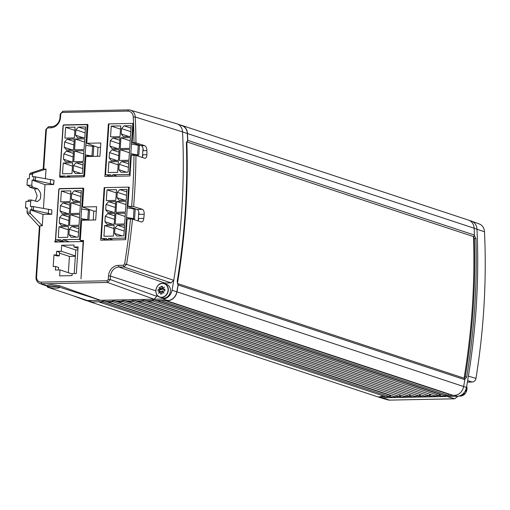 <?xml version="1.0" encoding="UTF-8"?>
<svg xmlns="http://www.w3.org/2000/svg" width="510" height="510" viewBox="0 0 510 510"><rect width="100%" height="100%" fill="white"/><g stroke="black" fill="none" stroke-linecap="round" stroke-linejoin="round"><path stroke-width="0.76" d="M71.935 295.335L85.081 300.173A8.613 7.369 -71.7 0 0 85.482 300.307L90.48 301.773A8.434 7.216 -71.7 0 0 92.374 302.022L102.37 301.62C102.032 301.002 103.664 300.97 107.272 301.518L112.34 301.416C112.002 300.804 113.634 300.772 117.243 301.314L122.304 301.212C121.973 300.6 123.605 300.568 127.213 301.117L132.275 301.015C131.937 300.396 133.575 300.365 137.184 300.913L142.245 300.811C141.907 300.199 143.546 300.16 147.154 300.709L152.216 300.607C151.878 299.995 153.516 299.963 157.125 300.511L167.764 300.492L162.811 299.032L154.09 299.211L107.597 282.457L110.281 279.576L110.517 276.088A8.995 7.695 108.3 0 1 118.913 267.055L123.911 266.953L126.55 264.378L173.738 280.315L171.092 282.884L164.749 283.012A8.179 7 -71.7 0 0 162.945 283.311M156.87 294.837L156.768 296.329L154.09 299.211L100.566 300.294L59.338 285.676L50.981 284.644L47.341 285.326L47.245 286.779A6.458 0.969 3.8 0 1 52.026 286.167A6.458 0.969 3.8 0 1 59.243 287.079L100.566 300.294L87.497 300.562L48.055 287.315A6.458 0.969 3.8 0 1 47.245 286.779M186.692 141.869L187.635 140.658A632.674 541.167 -71.7 0 0 187.342 133.575L182.554 131.918A632.846 541.314 -71.7 0 1 173.738 280.315A632.846 541.314 108.3 0 1 172.042 290.203A10.047 8.593 -71.7 0 1 162.811 299.032M166.464 284.274A7.178 6.139 108.3 0 1 170.308 291.994A7.178 6.139 108.3 0 1 163.742 298.165A7.178 6.139 108.3 0 1 161.963 297.904L159.847 297.202A7.178 6.139 -71.7 0 0 161.625 297.47A7.178 6.139 108.3 0 0 168.192 291.299A7.178 6.139 108.3 0 0 164.347 283.573L166.464 284.274M85.482 300.307A8.613 7.369 -71.7 0 0 87.42 300.562L87.497 300.562M152.241 300.25L151.897 300.409M142.271 300.454L141.927 300.613M132.3 300.651L131.956 300.817M122.33 300.855L121.986 301.015M112.359 301.059L112.015 301.219M102.389 301.263L102.045 301.423M167.764 300.492A9.875 8.447 -71.7 0 0 176.836 291.816A632.674 541.167 -71.7 0 0 178.066 284.707L177.461 283.515M165.973 300.53L451.917 394.989A10.047 8.593 -71.7 0 0 453.186 395.282A10.047 8.593 108.3 0 0 463.635 386.529A632.846 541.314 -71.7 0 0 464.82 379.682L178.168 284.994A1.434 1.23 -71.7 0 0 177.818 283.751M178.168 284.994A632.846 541.314 108.3 0 1 176.983 291.835A10.047 8.593 -71.7 0 1 166.145 300.524M187.342 133.575A9.875 8.447 -71.7 0 0 182.089 125.689L177.206 123.892A10.047 8.593 -71.7 0 0 176.734 123.739L130.369 110.134A8.421 7.204 -71.7 0 0 128.475 109.886L62.883 111.218L60.212 114.1L59.982 117.593A8.995 7.695 108.3 0 1 51.58 126.627L48.507 126.69L45.823 129.565L43.21 168.938L30.096 173.298L29.542 174.484L29.261 178.749L27.432 178.787L27.004 185.206L28.834 185.168L29.414 186.966L34.521 188.898L37.147 195.763L35.394 201.138M181.911 125.447L468.562 220.135A10.047 8.593 108.3 0 1 474.147 228.244L187.495 133.556A10.047 8.593 -71.7 0 0 181.911 125.447A10.047 8.593 -71.7 0 0 180.585 125.141M187.495 133.556A632.846 541.314 108.3 0 1 187.776 140.365L474.428 235.059A1.434 1.23 108.3 0 1 474.281 235.798A1.434 1.23 -71.7 0 1 473.478 236.583L474.281 235.798M187.253 141.627A1.434 1.23 -71.7 0 0 187.776 140.365M89.059 301.353A8.613 7.369 -71.7 0 0 90.225 301.875A8.613 7.369 -71.7 0 0 93.872 301.99M102.956 301.977L389.608 396.672L385.866 396.748L99.214 302.054L102.956 301.977L103.007 301.193M112.92 301.78L399.579 396.468L394.593 396.57L107.941 301.882L112.92 301.78L112.978 300.989M122.891 301.576L409.543 396.27L404.558 396.372L117.906 301.678L122.891 301.576L122.942 300.785M132.861 301.372L419.513 396.066L414.528 396.168L127.876 301.474L132.861 301.372L132.912 300.588M142.832 301.174L429.484 395.862L424.498 395.964L137.847 301.276L142.832 301.174L142.883 300.384M152.802 300.97L439.454 395.664L434.469 395.76L147.817 301.072L152.802 300.97L152.853 300.18M161.523 300.792L448.175 395.486L444.439 395.562L157.788 300.868L161.536 300.619M187.635 140.658L186.373 142.985A632.725 541.212 108.3 0 1 177.18 281.443L178.066 284.707M45.415 178.545L46.04 169.103L43.739 169.148L46.385 129.31L47.698 127.895L50.77 127.831A10.455 8.944 108.3 0 0 60.537 117.332L60.766 113.838L62.086 112.423L127.672 111.097A6.961 5.954 -71.7 0 1 133.269 116.968A629.761 538.675 -71.7 0 1 133.977 142.641L132.16 142.679L141.34 145.713L144.687 145.643C146.019 146.319 146.752 147.964 146.899 150.584A631.597 540.243 -71.7 0 1 146.893 154.683C146.752 157.22 146.013 158.4 144.687 158.227L135.953 155.435A631.221 539.924 108.3 0 1 133.633 206.537L142.366 209.329C143.673 210.005 144.279 211.656 144.19 214.276A631.597 540.243 -71.7 0 1 143.82 218.382C143.444 220.919 142.577 222.105 141.225 221.933L141.601 221.99M36.586 276.771L36.025 277.026L39.385 226.523L39.978 225.79L36.586 276.771A5.521 4.724 -71.7 0 0 41.023 282.119L106.985 280.787L108.305 279.372L108.534 275.878A10.455 8.944 108.3 0 1 118.301 265.378L123.299 265.276L124.599 264.014L126.55 264.378A631.221 539.924 108.3 0 0 132.492 219.141L141.225 221.933M177.206 123.892A10.047 8.593 -71.7 0 1 182.554 131.918L135.246 116.994A631.221 539.924 108.3 0 1 135.953 142.851L144.687 145.643M145.063 158.285L144.687 158.227M133.633 206.537L131.656 206.327A629.761 538.675 -71.7 0 0 133.977 155.225L135.953 155.435M133.977 155.225L131.325 155.282L129.948 175.956L104.901 176.46L108.394 123.93L109.095 124.159M142.169 157.424A4.303 2.136 88.8 0 0 142.902 154.766L146.893 154.683M143.017 148.372L142.449 156.85M110.676 176.345L106.061 174.822A0.861 0.739 -71.7 0 1 105.583 174.018L108.859 124.74A0.861 0.739 -71.7 0 1 109.663 123.873L132.096 123.42A0.861 0.739 -71.7 0 1 132.785 124.255L129.514 173.534A0.861 0.739 -71.7 0 1 128.705 174.394L112.755 174.72L117.268 176.211M132.16 142.679L133.435 123.42L132.288 123.445M109.465 123.904L108.394 123.93M131.656 206.327L127.927 206.403L129.208 187.144L128.055 187.17M105.232 187.629L104.161 187.654L100.668 240.184L125.715 239.681L127.092 219L130.515 218.937A629.761 538.675 -71.7 0 1 124.599 264.014M39.978 225.79L42.279 225.745L43.031 214.417L51.752 214.238L51.803 209.922L51.752 214.238M43.439 208.278L45.007 184.677L53.728 184.499L54.009 180.253L53.499 184.416L33.666 180.011L33.889 176.651L53.779 180.189M85.878 156.525L99.934 156.238L100.814 142.991L86.757 143.272L87.975 124.975L87.51 124.421L63.584 124.905L63.049 125.485L59.645 176.747L60.103 177.302L84.029 176.817L84.571 176.243L85.878 156.525M87.975 124.975L87.784 124.51M61.257 177.276L59.645 176.747L60.103 177.302M53.958 254.923L56.387 254.873L59.351 255.854L56.922 255.899L53.958 254.923L53.187 266.532L55.615 266.488L55.38 270.026L60.014 269.93L59.619 275.878L72.057 275.63L72.19 273.647L76.328 273.558L78.094 246.936L73.956 247.025L74.09 245.042L61.653 245.291L61.257 251.239L56.623 251.334L56.387 254.873M83.162 241.459L80.988 278.842L83.538 240.465L80.299 240.529L81.645 220.25L95.701 219.963L96.581 206.716L82.524 206.996L83.742 188.7L83.277 188.145L59.351 188.63L58.816 189.204L55.373 241.032L54.876 241.045L54.812 242.033L83.468 241.561M83.742 188.7L83.551 188.235M57.7 241.976L54.876 241.045M59.53 253.145L69.443 256.422L68.359 272.691M58.197 241.969L55.373 241.032M82.524 206.996L93.795 211.127L93.209 220.014M83.124 241.459L80.299 240.529M96.294 211.076L93.795 211.127M100.527 147.352L98.028 147.403L97.435 156.289M86.757 143.272L98.028 147.403M63.234 163.028L62.52 173.789L71.993 173.598L72.707 162.837L63.234 163.028L72.49 166.081M85.814 145.318L83.857 174.771A0.861 0.739 -71.7 0 1 83.053 175.638L67.103 175.956A1.147 0.982 108.3 0 1 65.108 176.001L60.626 176.09A0.861 0.739 -71.7 0 1 59.931 175.255L63.208 125.976A0.861 0.739 -71.7 0 1 64.011 125.109L86.439 124.657A0.861 0.739 -71.7 0 1 87.133 125.492L85.814 145.318L92.622 146.344L91.985 155.971L85.176 154.944L89.48 156.366L93.145 156.353L91.985 155.971M83.175 162.62L76.066 162.766L73.523 165.508L73.166 170.888L75.352 173.527L82.461 173.387L83.175 162.62M75.072 127.149L65.605 127.341L64.891 138.102L74.358 137.91L75.072 127.149M85.54 126.939L78.438 127.079L75.894 129.82L75.537 135.201L77.724 137.847L84.826 137.7L85.54 126.939M74.281 139.045L67.18 139.192L64.636 141.927L64.279 147.307L66.466 149.953L73.567 149.806L74.281 139.045M84.756 138.835L75.282 139.026L74.568 149.787L84.035 149.596L84.756 138.835M73.497 150.941L66.389 151.081L63.846 153.822L63.489 159.203L65.675 161.848L72.777 161.702L73.497 150.941M83.965 150.73L74.492 150.922L73.778 161.683L83.245 161.491L83.965 150.73M93.145 156.353L93.783 146.727L92.622 146.344M67.103 175.956L70.527 177.091M76.066 162.766L83.009 165.061M73.166 170.888L80.829 173.419M73.523 165.508L82.779 168.561M65.605 127.341L74.862 130.401M78.438 127.079L85.38 129.374M75.537 135.201L83.2 137.732M75.894 129.82L85.151 132.874M67.18 139.192L74.122 141.48M64.279 147.307L71.942 149.838M64.636 141.927L73.893 144.987M75.282 139.026L84.539 142.08M66.389 151.081L73.332 153.376M63.489 159.203L71.151 161.734M63.846 153.822L73.102 156.882M74.492 150.922L83.748 153.975M59.001 226.752L58.287 237.513L67.76 237.322L68.474 226.561L59.001 226.752L68.257 229.806M81.581 209.043L79.624 238.495A0.861 0.739 -71.7 0 1 78.82 239.362L62.87 239.681A1.147 0.982 108.3 0 1 60.875 239.725L56.393 239.815A0.861 0.739 -71.7 0 1 55.698 238.98L58.975 189.701A0.861 0.739 -71.7 0 1 59.778 188.834L82.206 188.381A0.861 0.739 -71.7 0 1 82.9 189.216L81.581 209.043L88.389 210.063L87.752 219.695L80.943 218.669L85.253 220.09L88.912 220.078L87.752 219.695M78.942 226.344L71.84 226.491L69.29 229.226L68.933 234.613L71.12 237.252L78.228 237.105L78.942 226.344M70.845 190.874L61.372 191.065L60.658 201.826L70.125 201.635L70.845 190.874M81.313 190.663L74.205 190.804L71.661 193.545L71.304 198.925L73.491 201.565L80.593 201.424L81.313 190.663M70.055 202.77L62.947 202.91L60.403 205.651L60.046 211.032L62.233 213.677L69.334 213.531L70.055 202.77M80.523 202.553L71.049 202.75L70.335 213.511L79.802 213.32L80.523 202.553M69.264 214.665L62.156 214.806L59.613 217.547L59.256 222.927L61.442 225.567L68.55 225.426L69.264 214.665M79.732 214.449L70.259 214.646L69.545 225.407L79.018 225.216L79.732 214.449M88.912 220.078L89.55 210.451L88.389 210.063M62.87 239.681L69.118 241.746M71.84 226.491L78.776 228.786M68.933 234.613L76.596 237.144M69.29 229.226L78.546 232.286M61.372 191.065L70.629 194.125M74.205 190.804L81.147 193.099M71.304 198.925L78.967 201.456M71.661 193.545L80.918 196.599M62.947 202.91L69.889 205.205M60.046 211.032L67.709 213.562M60.403 205.651L69.66 208.711M71.049 202.75L80.306 205.804M62.156 214.806L69.099 217.101M59.256 222.927L66.918 225.458M59.613 217.547L68.869 220.601M70.259 214.646L79.515 217.7M75.352 256.3L69.443 256.422M56.623 251.334L59.587 252.31L59.351 255.854M74.205 273.602L75.378 255.905L61.257 251.239M55.615 266.488L58.58 267.463L58.414 269.962M72.171 273.947L60.014 269.93M77.896 249.913L75.773 249.957L75.378 255.905M73.956 247.025L77.998 248.357M61.653 245.291L75.773 249.957M133.977 142.641L135.953 142.851M146.899 150.584L143.176 150.66A4.303 2.136 88.8 0 0 141.34 145.713M132.492 219.141L130.515 218.937M138.063 220.926A4.303 2.136 88.8 0 0 138.669 218.484L143.82 218.382M138.784 212.096L138.223 220.575M106.443 240.07L101.828 238.546A0.861 0.739 -71.7 0 1 101.35 237.743L104.626 188.464A0.861 0.739 -71.7 0 1 105.43 187.597L127.863 187.144A0.861 0.739 -71.7 0 1 128.552 187.98L125.281 237.258A0.861 0.739 -71.7 0 1 124.472 238.119L108.522 238.444L113.035 239.936M104.161 187.654L104.862 187.884M127.927 206.403L137.107 209.438L142.366 209.329M144.19 214.276L138.943 214.385A4.303 2.136 88.8 0 0 137.107 209.438M126.595 217.432L130.904 218.854L134.564 218.841L126.595 217.432M108.522 238.444A1.147 0.982 108.3 0 1 106.533 238.482L102.045 238.578A0.861 0.739 -71.7 0 1 101.828 238.546M114.125 225.318L104.652 225.509L103.938 236.277L113.411 236.085L114.125 225.318M124.593 225.108L117.491 225.254L114.941 227.989L114.584 233.37L116.777 236.015L123.879 235.869L124.593 225.108M116.497 189.637L107.023 189.828L106.309 200.589L115.783 200.398L116.497 189.637M126.964 189.42L119.856 189.567L117.313 192.308L116.956 197.689L119.142 200.328L126.25 200.188L126.964 189.42M115.706 201.533L108.598 201.673L106.055 204.414L105.698 209.795L107.884 212.434L114.992 212.294L115.706 201.533M126.174 201.316L116.701 201.507L115.987 212.275L125.46 212.077L126.174 201.316M114.916 213.422L107.814 213.569L105.264 216.31L104.907 221.691L107.094 224.33L114.202 224.19L114.916 213.422M125.383 213.212L115.91 213.403L115.196 224.164L124.669 223.973L125.383 213.212M134.564 218.841L135.207 209.208L127.232 207.799M134.041 208.826L133.403 218.458M104.652 225.509L113.908 228.569M117.491 225.254L124.434 227.543M114.941 227.989L124.198 231.049M114.584 233.37L122.247 235.9M107.023 189.828L116.28 192.882M119.856 189.567L126.799 191.862M117.313 192.308L126.569 195.362M116.956 197.689L124.618 200.22M108.598 201.673L115.54 203.968M106.055 204.414L115.311 207.468M105.698 209.795L113.36 212.326M116.701 201.507L125.957 204.567M107.814 213.569L114.75 215.864M105.264 216.31L114.52 219.364M104.907 221.691L112.57 224.221M115.91 213.403L125.167 216.463M108.305 279.372L110.281 279.576L156.768 296.329M36.025 277.026A6.981 5.973 -71.7 0 0 39.735 283.483A6.981 5.973 -71.7 0 0 41.635 283.796L107.597 282.457L106.985 280.787M42.279 225.745L30.409 213.537L30.154 209.776L31.69 209.744L31.913 206.384L30.377 206.416L30.721 201.227L25.927 201.444L25.5 207.863L27.33 207.825L27.043 212.09L27.425 213.594L39.385 226.523M27.763 201.284L28.541 200.079L31.537 200.016L30.721 201.227M51.523 214.155L31.69 209.744M31.913 206.384L51.803 209.922M45.007 184.677L32.13 180.036L31.786 185.232L32.404 186.902L29.414 186.966M31.537 200.016L37.415 201.641M36.911 201.577C39.793 200.341 40.991 198.562 40.5 196.235C41.272 194.316 40.354 191.849 37.759 188.834L32.404 186.902M46.04 169.103L33.086 173.241L32.506 174.426L29.542 174.484M33.889 176.651L32.353 176.683L32.506 174.426M30.154 209.776L43.031 214.417M31.786 185.232L28.821 185.289M32.13 180.036L33.666 180.011M43.739 169.148L43.21 168.938M47.698 127.895L48.507 126.69M60.766 113.838L60.212 114.1M133.269 116.968L135.246 116.994A8.421 7.204 -71.7 0 0 130.369 110.134M29.044 185.914L27.004 185.206M27.285 208.488L25.5 207.863M439.454 395.664L439.55 394.243L154.849 300.199M389.608 396.672L389.697 395.256L105.003 301.212M392.432 395.856L390.558 395.237M442.278 394.848L440.404 394.23M464.164 378.216L464.776 378.949A1.434 1.23 108.3 0 1 464.82 379.682M474.428 235.059A632.846 541.314 -71.7 0 0 474.147 228.244M385.585 396.652L380.16 396.767A8.613 7.369 108.3 0 1 376.877 396.57L90.225 301.875M448.175 395.486L448.271 394.071L449.087 394.051M399.579 396.468L400.254 396.601C403.856 397.29 405.488 397.252 405.163 396.5L404.806 396.366M409.543 396.27L410.225 396.397C413.82 397.086 415.459 397.054 415.134 396.302L414.777 396.162M419.513 396.066L420.195 396.2C423.791 396.882 425.429 396.85 425.098 396.098L424.747 395.958M429.484 395.862L430.166 395.996C433.761 396.684 435.4 396.646 435.068 395.894L434.718 395.76M464.782 379.414L466.695 377.062A632.802 541.276 -71.7 0 0 475.894 238.591L474.351 235.327M464.776 378.949A1.434 1.23 -71.7 0 0 464.075 378.19L465.228 376.782A631.731 540.358 -71.7 0 0 474.408 238.546L473.478 236.583A631.699 540.332 -71.7 0 1 464.075 378.19L177.531 283.534M380.16 396.767A8.613 7.369 -71.7 0 0 382.755 395.722M453.186 395.282L448.182 395.384M473.478 236.583L186.826 141.895A631.699 540.332 108.3 0 1 177.442 283.375M448.271 394.071L165.157 300.549M458.095 396.225L454.684 398.794L447.136 396.493L457.234 396.289A10.047 8.593 -71.7 0 0 466.459 387.46A632.846 541.314 -71.7 0 0 468.39 376.131L475.957 378.426C475.454 380.613 474.217 381.818 472.26 382.035L467.389 382.13M469.461 220.498L471.151 220.996A10.047 8.593 108.3 0 1 471.622 221.149A10.047 8.593 108.3 0 1 476.971 229.175A632.846 541.314 108.3 0 1 468.39 376.131M471.622 221.149L479.298 223.973A9.773 8.358 108.3 0 1 484.5 231.782A632.572 541.078 108.3 0 1 475.957 378.426M454.684 398.794L389.621 400.114A8.338 7.134 108.3 0 1 387.753 399.865L379.905 397.564A8.613 7.369 108.3 0 1 379.497 397.43L377.763 396.793M447.136 396.493L381.837 397.819A8.613 7.369 108.3 0 1 379.905 397.564M389.614 396.576L390.284 396.805C393.886 397.488 395.518 397.456 395.193 396.703L394.836 396.563M395.511 396.946L395.193 396.703M405.482 396.748L405.163 396.5M425.416 396.34L425.098 396.098M435.387 396.142L435.068 395.894M439.461 395.562L440.13 395.792C443.732 396.48 445.364 396.448 445.039 395.696L445.357 395.938M444.682 395.556L445.039 395.696M399.585 396.372L399.668 395.052L400.528 395.033M114.973 301.008L402.403 395.658M409.549 396.168L409.638 394.855L410.499 394.836M124.944 300.804L412.367 395.454M419.52 395.964L419.609 394.651L420.463 394.632M134.908 300.6L422.337 395.25M429.49 395.766L429.579 394.447L430.434 394.428M144.878 300.403L432.308 395.046M130.828 153.708L135.137 155.129L138.796 155.116L130.828 153.708M112.755 174.72A1.147 0.982 108.3 0 1 110.759 174.758L106.278 174.853A0.861 0.739 -71.7 0 1 106.061 174.822M118.358 161.593L108.885 161.791L108.171 172.552L117.644 172.361L118.358 161.593M128.826 161.383L121.724 161.53L119.174 164.265L118.817 169.645L121.004 172.291L128.112 172.144L128.826 161.383M120.73 125.913L111.257 126.104L110.542 136.865L120.009 136.674L120.73 125.913M131.197 125.702L124.089 125.843L121.546 128.584L121.189 133.964L123.375 136.603L130.477 136.463L131.197 125.702M119.939 137.808L112.831 137.949L110.287 140.69L109.93 146.07L112.117 148.71L119.225 148.569L119.939 137.808M130.407 137.592L120.934 137.789L120.22 148.55L129.693 148.359L130.407 137.592M119.149 149.704L112.041 149.844L109.497 152.586L109.14 157.966L111.327 160.605L118.435 160.465L119.149 149.704M129.616 149.487L120.143 149.679L119.429 160.446L128.902 160.255L129.616 149.487M138.796 155.116L139.434 145.484L131.465 144.075M138.274 145.101L137.636 154.734M108.885 161.791L118.141 164.845M121.724 161.53L128.66 163.818M119.174 164.265L128.431 167.325M118.817 169.645L126.48 172.182M111.257 126.104L120.513 129.164M124.089 125.843L131.032 128.137M121.546 128.584L130.802 131.637M121.189 133.964L128.851 136.495M112.831 137.949L119.773 140.244M110.287 140.69L119.544 143.743M109.93 146.07L117.593 148.601M120.934 137.789L130.19 140.843M112.041 149.844L118.983 152.139M109.497 152.586L118.753 155.639M109.14 157.966L116.803 160.497M120.143 149.679L129.4 152.739M161.868 291.592A17.467 9.04 111.2 0 0 161.855 291.637A17.499 8.415 83.2 0 0 162.059 293.99A17.079 2.556 -176.2 0 0 161.205 294.002A17.079 2.556 -176.2 0 0 160.376 294.021A17.499 8.874 -85.4 0 1 160.523 291.663A17.467 7.312 -112.2 0 1 160.51 291.618A17.493 7.076 151.4 0 0 158.629 293.314A17.493 8.632 -51.2 0 1 159.93 290.917A17.467 0.395 -159.6 0 1 159.891 290.904A17.499 3.366 179.4 0 0 158.043 291.204A17.079 8.466 -91.2 0 1 158.17 289.291A17.499 1.855 8.1 0 1 159.993 289.393A17.467 5.329 -13.7 0 1 160.032 289.374A17.493 5.667 -127.3 0 1 159.031 287.194A17.493 2.754 33.6 0 0 160.707 288.647A17.467 9.04 -68.8 0 1 160.726 288.603A17.499 8.415 -96.8 0 1 160.886 286.378A17.079 2.556 3.8 0 1 161.715 286.352A17.079 2.556 3.8 0 1 162.569 286.339A17.499 8.874 94.6 0 0 162.052 288.577A17.467 7.312 67.8 0 0 162.065 288.622A17.493 7.076 -28.6 0 1 164.418 287.085A17.493 8.632 128.8 0 0 162.645 289.323A17.467 0.395 20.4 0 0 162.684 289.336A17.499 3.366 -0.6 0 1 164.902 289.157A17.079 8.466 88.8 0 0 164.775 291.07A17.499 1.855 -171.9 0 0 162.582 290.847A17.467 5.329 166.3 0 0 162.543 290.866A17.493 5.667 52.7 0 0 164.01 293.199A17.493 2.754 -146.4 0 1 161.868 291.592L163.27 292.051M160.51 291.618L161.88 292.071M161.071 291.803L161.345 291.388M158.17 289.291L161.409 289.858L160.816 288.685M159.318 290.987L159.407 289.699M159.993 289.393L161.409 289.858M160.032 289.374L161.447 289.846M160.707 288.647L162.129 289.119L162.135 288.647M160.726 288.603L162.142 289.074M160.886 286.378L162.454 286.773M162.135 288.182L162.116 286.779M162.065 288.622L162.951 288.915M162.684 289.336L164.851 289.718M161.676 293.996L161.899 292.396M160.523 291.663L161.88 292.115M92.374 302.022L86.47 300.212M176.836 291.816L172.042 290.203M59.963 188.834L59.351 188.63M64.196 125.109L63.584 124.905M87.924 125.753L87.133 125.492M84.647 175.032L83.857 174.771M64.05 177.219L60.626 176.09M84.577 176.135L83.053 175.638M83.691 189.478L82.9 189.216M80.414 238.756L79.624 238.495M62.641 241.88L56.393 239.815M80.344 239.859L78.82 239.362M129.138 188.171L128.552 187.98M125.862 237.45L125.281 237.258M125.791 238.552L124.472 238.119M106.558 240.063L102.045 238.578M123.299 265.276L123.911 266.953L171.092 282.884M118.301 265.378L118.913 267.055L164.749 283.012M108.534 275.878L110.517 276.088L155.811 290.808M47.309 285.874L41.635 283.796L41.023 282.119M59.243 287.079L59.338 285.676M50.974 286.314A5.527 0.829 3.8 0 1 58.491 287.111A5.527 0.829 3.8 0 1 56.412 288.105A5.527 0.829 3.8 0 1 48.896 287.308A5.527 0.829 3.8 0 1 50.974 286.314M30.007 212.032L27.043 212.09M33.36 209.897L33.584 206.505M33.086 173.241L30.096 173.298M46.385 129.31L45.823 129.565M50.77 127.831L51.58 126.627M60.537 117.332L59.982 117.593M62.086 112.423L62.883 111.218M127.672 111.097L128.475 109.886M465.228 376.782L466.695 377.062M177.448 283.509L177.321 281.52C184.9 235.288 187.967 189.146 186.513 143.093L186.373 142.985M463.635 386.529L176.983 291.835M474.408 238.546L475.894 238.591M463.635 386.542L466.459 387.46M474.153 228.289L484.5 231.782M379.261 396.876L389.621 400.114M467.644 380.632L472.26 382.035M454.659 395.352L457.234 396.289M390.373 395.486L390.284 396.805M440.219 394.479L440.13 395.792M430.249 394.676L430.166 395.996M420.278 394.88L420.195 396.2M410.314 395.084L410.225 396.397M400.344 395.282L400.254 396.601M466.695 386.153L465.719 392.859L460.3 396.13L459.121 396.021A7.178 6.139 108.3 0 0 460.275 396.123A7.178 6.139 -71.7 0 0 466.682 386.21M35.337 180.164L35.56 176.772M50.573 179.469L50.299 183.53M48.597 209.208L48.329 213.269M37.759 188.834L34.521 188.898M30.409 213.537L27.425 213.594M133.371 124.446L132.785 124.255M130.095 173.725L129.514 173.534M130.024 174.834L128.705 174.394M110.791 176.345L106.278 174.853M162.562 283.305A7.178 6.139 108.3 0 1 164.347 283.573L162.543 283.305C155.607 282.961 153.204 295.558 159.847 297.202A7.178 6.139 -71.7 0 1 156.003 289.476A7.178 6.139 -71.7 0 1 162.562 283.305M162.422 283.433A7.006 5.992 -71.7 0 0 155.881 290.47A7.006 5.992 -71.7 0 0 161.504 297.253A7.006 5.992 108.3 0 0 168.045 290.222A7.006 5.992 108.3 0 0 162.422 283.433M87.962 125.122L86.655 124.689M63.935 177.225L60.41 176.058M65.745 177.072L66.083 177.18M83.729 188.847L82.422 188.413M62.526 241.88L56.176 239.783M61.512 240.79L64.674 241.836M129.177 187.54L128.074 187.176M107.164 239.553L108.592 240.025M50.407 286.333L57.063 286.773M39.735 283.483L47.283 286.257M186.513 143.093L186.577 141.888M133.41 123.815L132.307 123.452M111.397 175.829L112.825 176.301"/></g></svg>
